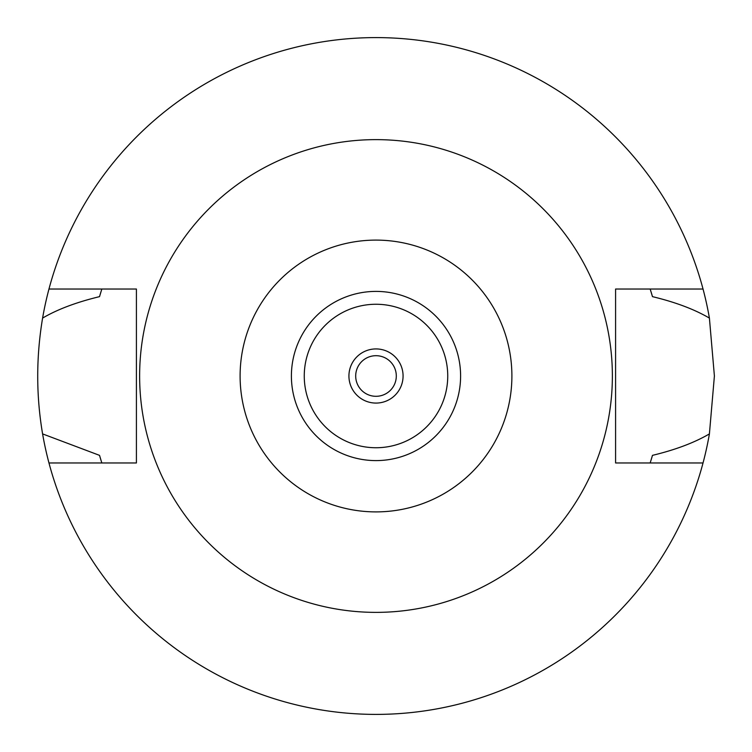 <?xml version="1.0" encoding="UTF-8"?>
<svg xmlns="http://www.w3.org/2000/svg" width="752" height="752" viewBox="0 0 752 752"><rect width="100%" height="100%" fill="white"/><g stroke="black" fill="none" stroke-linecap="round" stroke-linejoin="round"><path stroke-width="1.13" d="M376 460.6A84.6 84.6 0 0 0 460.6 376A84.6 84.6 0 0 0 376 291.4A84.6 84.6 0 0 0 291.4 376A84.6 84.6 0 0 0 376 460.6M376 447.741A71.741 71.741 0 0 0 447.741 376A71.741 71.741 0 0 0 376 304.259A71.741 71.741 0 0 0 304.259 376A71.741 71.741 0 0 0 376 447.741M376 403.072A27.072 27.072 0 0 0 403.072 376A27.072 27.072 0 0 0 376 348.928A27.072 27.072 0 0 0 348.928 376A27.072 27.072 0 0 0 376 403.072M376 396.304A20.304 20.304 0 0 0 396.304 376A20.304 20.304 0 0 0 376 355.696A20.304 20.304 0 0 0 355.696 376A20.304 20.304 0 0 0 376 396.304M650.471 462.048A287.64 287.64 0 0 1 650.179 462.969L652.473 455.355C675.409 449.837 694.387 442.684 709.409 433.904A338.4 338.4 0 0 1 42.591 433.904L99.527 455.355A287.64 287.64 0 0 0 100.853 459.839M703.035 462.969L615.587 462.969L615.587 289.031L703.035 289.031A338.4 338.4 0 0 1 709.409 318.096C694.425 309.326 675.446 302.182 652.473 296.645L650.179 289.031A287.64 287.64 0 0 1 650.471 289.952M709.409 433.904L714.4 376L709.409 318.096M651.147 459.839A287.64 287.64 0 0 0 652.473 455.355M101.529 462.048A287.64 287.64 0 0 0 101.821 462.969L99.527 455.355M101.529 289.952A287.64 287.64 0 0 1 101.821 289.031L99.527 296.645C76.3 302.266 57.321 309.42 42.591 318.096C36.096 357.012 36.096 395.618 42.591 433.904M42.591 318.096A338.4 338.4 0 0 1 703.035 289.031M100.853 292.171A287.64 287.64 0 0 0 99.527 296.645M652.473 296.645A287.64 287.64 0 0 0 651.147 292.161M48.965 462.969L136.413 462.969L136.413 289.031L48.965 289.031M376 139.628A236.372 236.372 0 0 1 612.372 376A236.372 236.372 0 0 1 376 612.372A236.372 236.372 0 0 1 139.628 376A236.372 236.372 0 0 1 376 139.628M376 511.896A135.896 135.896 0 0 1 240.104 376A135.896 135.896 0 0 1 376 240.104A135.896 135.896 0 0 1 511.896 376A135.896 135.896 0 0 1 376 511.896"/></g></svg>
